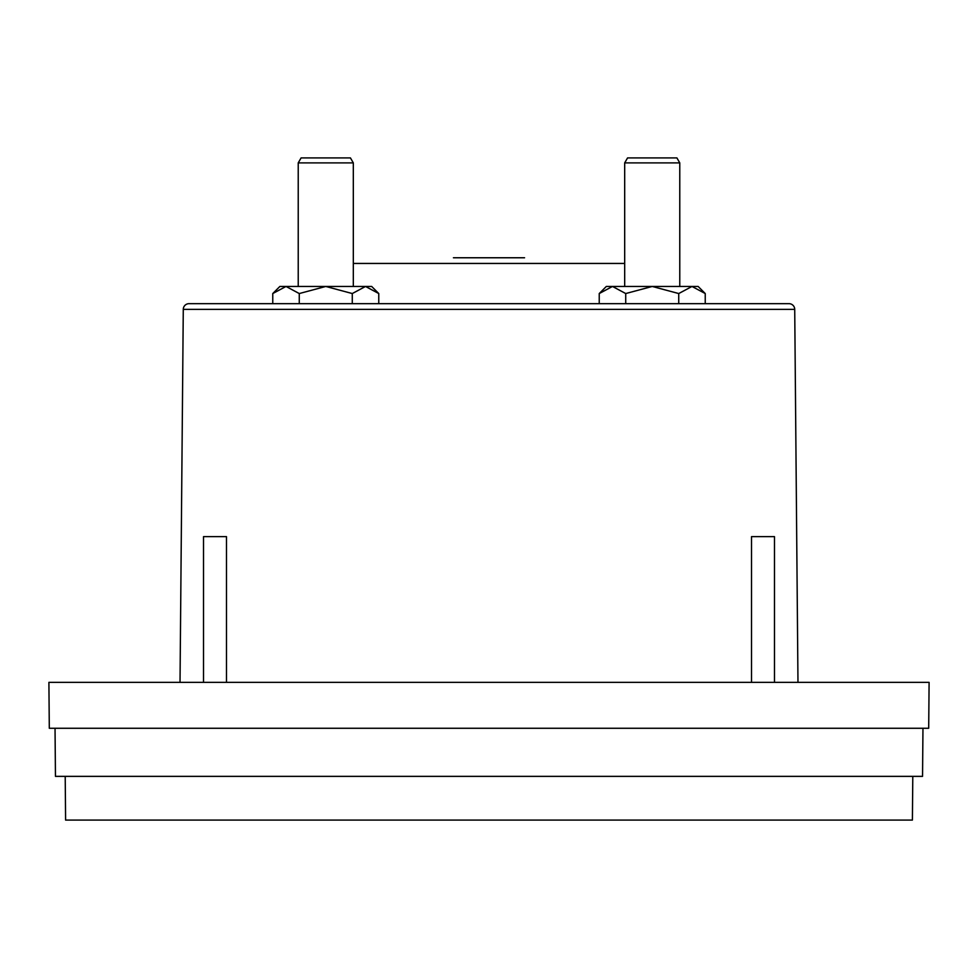 <?xml version="1.0" encoding="UTF-8"?>
<svg xmlns="http://www.w3.org/2000/svg" width="978" height="978" viewBox="0 0 978 978"><rect width="100%" height="100%" fill="white"/><g stroke="black" fill="none" stroke-linecap="round" stroke-linejoin="round"><path stroke-width="1.47" d="M716.715 303.669L788.989 303.669A5.734 5.734 0 0 1 794.723 309.354L183.277 309.354A5.734 5.734 0 0 1 189.011 303.669L715.346 303.669L705.236 303.669L705.236 293.547L698.133 286.456L606.323 286.456L599.233 293.547L612.485 286.456L625.724 293.547L652.228 286.456L678.732 293.547L691.984 286.456L705.236 293.547M788.989 303.669L189.011 303.669M453.425 257.764L524.575 257.764M183.277 309.354L180.025 682.363M794.723 309.354L797.975 682.363M226.48 682.363L226.48 536.629L203.522 536.629L203.522 682.363M774.478 682.363L774.478 536.629L751.52 536.629L751.52 682.363M388.889 303.669L378.767 303.669L378.767 293.547L371.677 286.456L279.867 286.456L272.764 293.547L286.016 286.456L299.268 293.547L325.772 286.456L352.276 293.547L365.515 286.456L378.767 293.547M272.764 293.547L272.764 303.669L262.654 303.669M599.233 293.547L599.233 303.669L589.111 303.669M353.315 286.456L353.315 162.886L298.229 162.886L298.229 286.456M679.771 286.456L679.771 162.886L624.685 162.886L624.685 286.456M353.315 162.886L350.442 157.923L301.09 157.923L298.229 162.886M679.771 162.886L676.91 157.923L627.558 157.923L624.685 162.886M678.732 293.547L678.732 303.669M625.724 293.547L625.724 303.669M352.276 293.547L352.276 303.669M299.268 293.547L299.268 303.669M65.208 776.361L65.599 820.077L912.401 820.077L912.792 776.361M55.037 728.268L55.453 776.361L922.547 776.361L922.963 728.268M49.303 728.268L928.697 728.268L929.1 682.363L48.9 682.363L49.303 728.268M624.685 263.449L353.315 263.449"/></g></svg>
